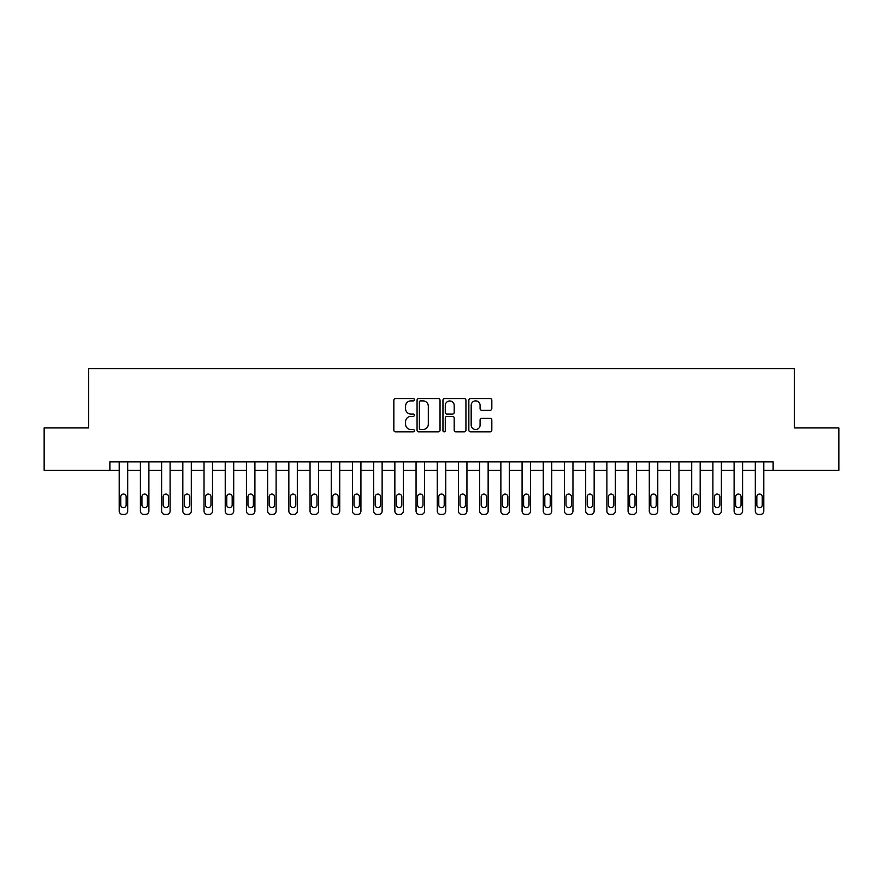 <?xml version="1.0" encoding="UTF-8"?>
<svg xmlns="http://www.w3.org/2000/svg" width="883" height="883" viewBox="0 0 883 883"><rect width="100%" height="100%" fill="white"/><g stroke="black" fill="none" stroke-linecap="round" stroke-linejoin="round"><path stroke-width="1.32" d="M414.359 399.723A1.17 1.17 0 0 0 413.2 398.553L395.507 398.553A1.667 1.667 0 0 0 393.84 400.22L393.84 430.198A1.667 1.667 0 0 0 395.507 431.853L413.2 431.853A1.17 1.17 0 0 0 414.359 430.694A1.17 1.17 0 0 0 413.2 429.524L410.904 429.524A5.331 5.331 0 0 1 405.573 424.204L405.573 421.699A5.331 5.331 0 0 1 410.904 416.379L413.2 416.379A1.17 1.17 0 0 0 414.359 415.209A1.17 1.17 0 0 0 413.2 414.039L410.904 414.039A5.331 5.331 0 0 1 405.573 408.719L405.573 406.213A5.331 5.331 0 0 1 410.904 400.893L413.2 400.893A1.17 1.17 0 0 0 414.359 399.723M490.164 410.297A1.667 1.667 0 0 0 491.82 408.63L491.82 400.22A1.667 1.667 0 0 0 490.164 398.553L470.518 398.553A1.667 1.667 0 0 0 468.851 400.22L468.851 430.198A1.667 1.667 0 0 0 470.518 431.853L490.164 431.853A1.667 1.667 0 0 0 491.82 430.198L491.82 420.032A1.667 1.667 0 0 0 490.164 418.376L481.754 418.376A1.667 1.667 0 0 0 480.087 420.032L480.087 425.076A4.459 4.459 0 0 1 475.628 429.524A4.459 4.459 0 0 1 471.18 425.076L471.18 405.341A4.459 4.459 0 0 1 475.628 400.893A4.459 4.459 0 0 1 480.087 405.341L480.087 408.63A1.667 1.667 0 0 0 481.754 410.297L490.164 410.297M109.878 470.341L44.15 470.341L44.15 427.935L88.675 427.935L88.675 368.564L794.325 368.564L794.325 427.935L838.85 427.935L838.85 470.341L773.122 470.341L773.122 461.853L109.878 461.853L109.878 470.341L119.205 470.341L119.205 511.047A3.389 3.389 0 0 0 122.605 514.436L124.293 514.436A3.389 3.389 0 0 0 127.693 511.047L127.693 470.341L140.408 470.341L140.408 511.047A3.389 3.389 0 0 0 143.808 514.436L145.496 514.436A3.389 3.389 0 0 0 148.896 511.047L148.896 470.341L161.611 470.341L161.611 511.047A3.389 3.389 0 0 0 165.011 514.436L166.71 514.436A3.389 3.389 0 0 0 170.099 511.047L170.099 470.341L182.825 470.341L182.825 511.047A3.389 3.389 0 0 0 186.214 514.436L187.913 514.436A3.389 3.389 0 0 0 191.302 511.047L191.302 470.341L204.028 470.341L204.028 511.047A3.389 3.389 0 0 0 207.417 514.436L209.116 514.436A3.389 3.389 0 0 0 212.505 511.047L212.505 470.341L225.231 470.341L225.231 511.047A3.389 3.389 0 0 0 228.62 514.436L230.32 514.436A3.389 3.389 0 0 0 233.708 511.047L233.708 470.341L246.434 470.341L246.434 511.047A3.389 3.389 0 0 0 249.823 514.436L251.523 514.436A3.389 3.389 0 0 0 254.911 511.047L254.911 470.341L267.637 470.341L267.637 511.047A3.389 3.389 0 0 0 271.026 514.436L272.726 514.436A3.389 3.389 0 0 0 276.114 511.047L276.114 470.341L288.84 470.341L288.84 511.047A3.389 3.389 0 0 0 292.229 514.436L293.929 514.436A3.389 3.389 0 0 0 297.317 511.047L297.317 470.341L310.043 470.341L310.043 511.047A3.389 3.389 0 0 0 313.432 514.436L315.132 514.436A3.389 3.389 0 0 0 318.52 511.047L318.52 470.341L331.246 470.341L331.246 511.047A3.389 3.389 0 0 0 334.635 514.436L336.335 514.436A3.389 3.389 0 0 0 339.723 511.047L339.723 470.341L352.449 470.341L352.449 511.047A3.389 3.389 0 0 0 355.838 514.436L357.538 514.436A3.389 3.389 0 0 0 360.926 511.047L360.926 470.341L373.652 470.341L373.652 511.047A3.389 3.389 0 0 0 377.041 514.436L378.741 514.436A3.389 3.389 0 0 0 382.129 511.047L382.129 470.341L394.856 470.341L394.856 511.047A3.389 3.389 0 0 0 398.244 514.436L399.944 514.436A3.389 3.389 0 0 0 403.332 511.047L403.332 470.341L416.059 470.341L416.059 511.047A3.389 3.389 0 0 0 419.447 514.436L421.147 514.436A3.389 3.389 0 0 0 424.535 511.047L424.535 470.341L437.262 470.341L437.262 511.047A3.389 3.389 0 0 0 440.65 514.436L442.35 514.436A3.389 3.389 0 0 0 445.738 511.047L445.738 470.341L458.465 470.341L458.465 511.047A3.389 3.389 0 0 0 461.853 514.436L463.553 514.436A3.389 3.389 0 0 0 466.941 511.047L466.941 470.341L479.668 470.341L479.668 511.047A3.389 3.389 0 0 0 483.056 514.436L484.756 514.436A3.389 3.389 0 0 0 488.144 511.047L488.144 470.341L500.871 470.341L500.871 511.047A3.389 3.389 0 0 0 504.259 514.436L505.959 514.436A3.389 3.389 0 0 0 509.348 511.047L509.348 470.341L522.074 470.341L522.074 511.047A3.389 3.389 0 0 0 525.462 514.436L527.162 514.436A3.389 3.389 0 0 0 530.551 511.047L530.551 470.341L543.277 470.341L543.277 511.047A3.389 3.389 0 0 0 546.665 514.436L548.365 514.436A3.389 3.389 0 0 0 551.754 511.047L551.754 470.341L564.48 470.341L564.48 511.047A3.389 3.389 0 0 0 567.868 514.436L569.568 514.436A3.389 3.389 0 0 0 572.957 511.047L572.957 470.341L585.683 470.341L585.683 511.047A3.389 3.389 0 0 0 589.071 514.436L590.771 514.436A3.389 3.389 0 0 0 594.16 511.047L594.16 470.341L606.886 470.341L606.886 511.047A3.389 3.389 0 0 0 610.274 514.436L611.974 514.436A3.389 3.389 0 0 0 615.363 511.047L615.363 470.341L628.089 470.341L628.089 511.047A3.389 3.389 0 0 0 631.477 514.436L633.177 514.436A3.389 3.389 0 0 0 636.566 511.047L636.566 470.341L649.292 470.341L649.292 511.047A3.389 3.389 0 0 0 652.68 514.436L654.38 514.436A3.389 3.389 0 0 0 657.769 511.047L657.769 470.341L670.495 470.341L670.495 511.047A3.389 3.389 0 0 0 673.884 514.436L675.583 514.436A3.389 3.389 0 0 0 678.972 511.047L678.972 470.341L691.698 470.341L691.698 511.047A3.389 3.389 0 0 0 695.087 514.436L696.786 514.436A3.389 3.389 0 0 0 700.175 511.047L700.175 470.341L712.901 470.341L712.901 511.047A3.389 3.389 0 0 0 716.29 514.436L717.989 514.436A3.389 3.389 0 0 0 721.389 511.047L721.389 470.341L734.104 470.341L734.104 511.047A3.389 3.389 0 0 0 737.504 514.436L739.192 514.436A3.389 3.389 0 0 0 742.592 511.047L742.592 470.341L755.307 470.341L755.307 511.047A3.389 3.389 0 0 0 758.707 514.436L760.395 514.436A3.389 3.389 0 0 0 763.795 511.047L763.795 470.341L773.122 470.341M440.043 400.22A1.667 1.667 0 0 0 438.376 398.553L418.73 398.553A1.667 1.667 0 0 0 417.063 400.22L417.063 430.198A1.667 1.667 0 0 0 418.73 431.853L438.376 431.853A1.667 1.667 0 0 0 440.043 430.198L440.043 400.22M444.624 398.553L464.27 398.553A1.667 1.667 0 0 1 465.937 400.22L465.937 430.198A1.667 1.667 0 0 1 464.27 431.853L455.86 431.853A1.667 1.667 0 0 1 454.193 430.198L454.193 418.034A1.667 1.667 0 0 0 452.526 416.379L446.953 416.379A1.667 1.667 0 0 0 445.286 418.034L445.286 430.694A1.17 1.17 0 0 1 444.127 431.853A1.17 1.17 0 0 1 442.957 430.694L442.957 400.22A1.667 1.667 0 0 1 444.624 398.553M420.562 400.893A1.17 1.17 0 0 0 419.392 402.052L419.392 428.365A1.17 1.17 0 0 0 420.562 429.524L422.979 429.524A5.331 5.331 0 0 0 428.31 424.204L428.31 406.213A5.331 5.331 0 0 0 422.979 400.893L420.562 400.893M454.193 405.429A4.459 4.459 0 0 0 449.745 400.97A4.459 4.459 0 0 0 445.286 405.429L445.286 412.372A1.667 1.667 0 0 0 446.953 414.039L452.526 414.039A1.667 1.667 0 0 0 454.193 412.372L454.193 405.429M127.693 461.853L127.693 511.047M119.205 461.853L119.205 511.047M126.17 504.944A2.715 2.715 0 0 1 123.454 507.659A2.715 2.715 0 0 1 120.739 504.944L120.739 496.798A2.715 2.715 0 0 1 123.454 494.083A2.715 2.715 0 0 1 126.17 496.798L126.17 504.944M122.605 514.436L124.293 514.436M148.896 461.853L148.896 511.047M140.408 461.853L140.408 511.047M147.373 504.944A2.715 2.715 0 0 1 144.657 507.659A2.715 2.715 0 0 1 141.942 504.944L141.942 496.798A2.715 2.715 0 0 1 144.657 494.083A2.715 2.715 0 0 1 147.373 496.798L147.373 504.944M143.808 514.436L145.496 514.436M170.099 461.853L170.099 511.047M161.611 461.853L161.611 511.047M168.576 504.944A2.715 2.715 0 0 1 165.861 507.659A2.715 2.715 0 0 1 163.145 504.944L163.145 496.798A2.715 2.715 0 0 1 165.861 494.083A2.715 2.715 0 0 1 168.576 496.798L168.576 504.944M165.011 514.436L166.71 514.436M191.302 461.853L191.302 511.047M182.825 461.853L182.825 511.047M189.779 504.944A2.715 2.715 0 0 1 187.064 507.659A2.715 2.715 0 0 1 184.348 504.944L184.348 496.798A2.715 2.715 0 0 1 187.064 494.083A2.715 2.715 0 0 1 189.779 496.798L189.779 504.944M186.214 514.436L187.913 514.436M212.505 461.853L212.505 511.047M204.028 461.853L204.028 511.047M210.982 504.944A2.715 2.715 0 0 1 208.267 507.659A2.715 2.715 0 0 1 205.551 504.944L205.551 496.798A2.715 2.715 0 0 1 208.267 494.083A2.715 2.715 0 0 1 210.982 496.798L210.982 504.944M207.417 514.436L209.116 514.436M233.708 461.853L233.708 511.047M225.231 461.853L225.231 511.047M232.185 504.944A2.715 2.715 0 0 1 229.47 507.659A2.715 2.715 0 0 1 226.754 504.944L226.754 496.798A2.715 2.715 0 0 1 229.47 494.083A2.715 2.715 0 0 1 232.185 496.798L232.185 504.944M228.62 514.436L230.32 514.436M254.911 461.853L254.911 511.047M246.434 461.853L246.434 511.047M253.388 504.944A2.715 2.715 0 0 1 250.673 507.659A2.715 2.715 0 0 1 247.957 504.944L247.957 496.798A2.715 2.715 0 0 1 250.673 494.083A2.715 2.715 0 0 1 253.388 496.798L253.388 504.944M249.823 514.436L251.523 514.436M276.114 461.853L276.114 511.047M267.637 461.853L267.637 511.047M274.591 504.944A2.715 2.715 0 0 1 271.876 507.659A2.715 2.715 0 0 1 269.16 504.944L269.16 496.798A2.715 2.715 0 0 1 271.876 494.083A2.715 2.715 0 0 1 274.591 496.798L274.591 504.944M271.026 514.436L272.726 514.436M297.317 461.853L297.317 511.047M288.84 461.853L288.84 511.047M295.794 504.944A2.715 2.715 0 0 1 293.079 507.659A2.715 2.715 0 0 1 290.364 504.944L290.364 496.798A2.715 2.715 0 0 1 293.079 494.083A2.715 2.715 0 0 1 295.794 496.798L295.794 504.944M292.229 514.436L293.929 514.436M318.52 461.853L318.52 511.047M310.043 461.853L310.043 511.047M316.997 504.944A2.715 2.715 0 0 1 314.282 507.659A2.715 2.715 0 0 1 311.567 504.944L311.567 496.798A2.715 2.715 0 0 1 314.282 494.083A2.715 2.715 0 0 1 316.997 496.798L316.997 504.944M313.432 514.436L315.132 514.436M339.723 461.853L339.723 511.047M331.246 461.853L331.246 511.047M338.2 504.944A2.715 2.715 0 0 1 335.485 507.659A2.715 2.715 0 0 1 332.77 504.944L332.77 496.798A2.715 2.715 0 0 1 335.485 494.083A2.715 2.715 0 0 1 338.2 496.798L338.2 504.944M334.635 514.436L336.335 514.436M360.926 461.853L360.926 511.047M352.449 461.853L352.449 511.047M359.403 504.944A2.715 2.715 0 0 1 356.688 507.659A2.715 2.715 0 0 1 353.973 504.944L353.973 496.798A2.715 2.715 0 0 1 356.688 494.083A2.715 2.715 0 0 1 359.403 496.798L359.403 504.944M355.838 514.436L357.538 514.436M382.129 461.853L382.129 511.047M373.652 461.853L373.652 511.047M380.606 504.944A2.715 2.715 0 0 1 377.891 507.659A2.715 2.715 0 0 1 375.176 504.944L375.176 496.798A2.715 2.715 0 0 1 377.891 494.083A2.715 2.715 0 0 1 380.606 496.798L380.606 504.944M377.041 514.436L378.741 514.436M403.332 461.853L403.332 511.047M394.856 461.853L394.856 511.047M401.809 504.944A2.715 2.715 0 0 1 399.094 507.659A2.715 2.715 0 0 1 396.379 504.944L396.379 496.798A2.715 2.715 0 0 1 399.094 494.083A2.715 2.715 0 0 1 401.809 496.798L401.809 504.944M398.244 514.436L399.944 514.436M424.535 461.853L424.535 511.047M416.059 461.853L416.059 511.047M423.012 504.944A2.715 2.715 0 0 1 420.297 507.659A2.715 2.715 0 0 1 417.582 504.944L417.582 496.798A2.715 2.715 0 0 1 420.297 494.083A2.715 2.715 0 0 1 423.012 496.798L423.012 504.944M419.447 514.436L421.147 514.436M445.738 461.853L445.738 511.047M437.262 461.853L437.262 511.047M444.215 504.944A2.715 2.715 0 0 1 441.5 507.659A2.715 2.715 0 0 1 438.785 504.944L438.785 496.798A2.715 2.715 0 0 1 441.5 494.083A2.715 2.715 0 0 1 444.215 496.798L444.215 504.944M440.65 514.436L442.35 514.436M466.941 461.853L466.941 511.047M458.465 461.853L458.465 511.047M465.418 504.944A2.715 2.715 0 0 1 462.703 507.659A2.715 2.715 0 0 1 459.988 504.944L459.988 496.798A2.715 2.715 0 0 1 462.703 494.083A2.715 2.715 0 0 1 465.418 496.798L465.418 504.944M461.853 514.436L463.553 514.436M488.144 461.853L488.144 511.047M479.668 461.853L479.668 511.047M486.621 504.944A2.715 2.715 0 0 1 483.906 507.659A2.715 2.715 0 0 1 481.191 504.944L481.191 496.798A2.715 2.715 0 0 1 483.906 494.083A2.715 2.715 0 0 1 486.621 496.798L486.621 504.944M483.056 514.436L484.756 514.436M509.348 461.853L509.348 511.047M500.871 461.853L500.871 511.047M507.824 504.944A2.715 2.715 0 0 1 505.109 507.659A2.715 2.715 0 0 1 502.394 504.944L502.394 496.798A2.715 2.715 0 0 1 505.109 494.083A2.715 2.715 0 0 1 507.824 496.798L507.824 504.944M504.259 514.436L505.959 514.436M530.551 461.853L530.551 511.047M522.074 461.853L522.074 511.047M529.027 504.944A2.715 2.715 0 0 1 526.312 507.659A2.715 2.715 0 0 1 523.597 504.944L523.597 496.798A2.715 2.715 0 0 1 526.312 494.083A2.715 2.715 0 0 1 529.027 496.798L529.027 504.944M525.462 514.436L527.162 514.436M551.754 461.853L551.754 511.047M543.277 461.853L543.277 511.047M550.23 504.944A2.715 2.715 0 0 1 547.515 507.659A2.715 2.715 0 0 1 544.8 504.944L544.8 496.798A2.715 2.715 0 0 1 547.515 494.083A2.715 2.715 0 0 1 550.23 496.798L550.23 504.944M546.665 514.436L548.365 514.436M572.957 461.853L572.957 511.047M564.48 461.853L564.48 511.047M571.433 504.944A2.715 2.715 0 0 1 568.718 507.659A2.715 2.715 0 0 1 566.003 504.944L566.003 496.798A2.715 2.715 0 0 1 568.718 494.083A2.715 2.715 0 0 1 571.433 496.798L571.433 504.944M567.868 514.436L569.568 514.436M594.16 461.853L594.16 511.047M585.683 461.853L585.683 511.047M592.636 504.944A2.715 2.715 0 0 1 589.921 507.659A2.715 2.715 0 0 1 587.206 504.944L587.206 496.798A2.715 2.715 0 0 1 589.921 494.083A2.715 2.715 0 0 1 592.636 496.798L592.636 504.944M589.071 514.436L590.771 514.436M615.363 461.853L615.363 511.047M606.886 461.853L606.886 511.047M613.84 504.944A2.715 2.715 0 0 1 611.124 507.659A2.715 2.715 0 0 1 608.409 504.944L608.409 496.798A2.715 2.715 0 0 1 611.124 494.083A2.715 2.715 0 0 1 613.84 496.798L613.84 504.944M610.274 514.436L611.974 514.436M636.566 461.853L636.566 511.047M628.089 461.853L628.089 511.047M635.043 504.944A2.715 2.715 0 0 1 632.327 507.659A2.715 2.715 0 0 1 629.612 504.944L629.612 496.798A2.715 2.715 0 0 1 632.327 494.083A2.715 2.715 0 0 1 635.043 496.798L635.043 504.944M631.477 514.436L633.177 514.436M657.769 461.853L657.769 511.047M649.292 461.853L649.292 511.047M656.246 504.944A2.715 2.715 0 0 1 653.53 507.659A2.715 2.715 0 0 1 650.815 504.944L650.815 496.798A2.715 2.715 0 0 1 653.53 494.083A2.715 2.715 0 0 1 656.246 496.798L656.246 504.944M652.68 514.436L654.38 514.436M678.972 461.853L678.972 511.047M670.495 461.853L670.495 511.047M677.449 504.944A2.715 2.715 0 0 1 674.733 507.659A2.715 2.715 0 0 1 672.018 504.944L672.018 496.798A2.715 2.715 0 0 1 674.733 494.083A2.715 2.715 0 0 1 677.449 496.798L677.449 504.944M673.884 514.436L675.583 514.436M700.175 461.853L700.175 511.047M691.698 461.853L691.698 511.047M698.652 504.944A2.715 2.715 0 0 1 695.936 507.659A2.715 2.715 0 0 1 693.221 504.944L693.221 496.798A2.715 2.715 0 0 1 695.936 494.083A2.715 2.715 0 0 1 698.652 496.798L698.652 504.944M695.087 514.436L696.786 514.436M721.389 461.853L721.389 511.047M712.901 461.853L712.901 511.047M719.855 504.944A2.715 2.715 0 0 1 717.139 507.659A2.715 2.715 0 0 1 714.424 504.944L714.424 496.798A2.715 2.715 0 0 1 717.139 494.083A2.715 2.715 0 0 1 719.855 496.798L719.855 504.944M716.29 514.436L717.989 514.436M742.592 461.853L742.592 511.047M734.104 461.853L734.104 511.047M741.058 504.944A2.715 2.715 0 0 1 738.343 507.659A2.715 2.715 0 0 1 735.627 504.944L735.627 496.798A2.715 2.715 0 0 1 738.343 494.083A2.715 2.715 0 0 1 741.058 496.798L741.058 504.944M737.504 514.436L739.192 514.436M763.795 461.853L763.795 511.047M755.307 461.853L755.307 511.047M762.261 504.944A2.715 2.715 0 0 1 759.546 507.659A2.715 2.715 0 0 1 756.83 504.944L756.83 496.798A2.715 2.715 0 0 1 759.546 494.083A2.715 2.715 0 0 1 762.261 496.798L762.261 504.944M758.707 514.436L760.395 514.436"/></g></svg>

